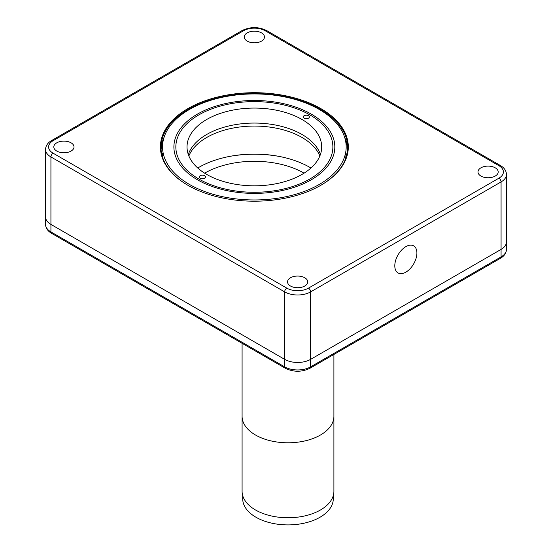 <?xml version="1.0" encoding="UTF-8"?>
<svg xmlns="http://www.w3.org/2000/svg" width="552" height="552" viewBox="0 0 552 552"><rect width="100%" height="100%" fill="white"/><g stroke="black" fill="none" stroke-linecap="round" stroke-linejoin="round"><path stroke-width="0.83" d="M405.851 272.157A15.628 9.018 120 0 0 416.056 258.391A15.628 9.018 120 0 0 413.662 245.868A15.628 9.018 120 0 0 405.851 246.64A15.628 9.018 120 0 0 395.639 260.413A15.628 9.018 120 0 0 398.033 272.929A15.628 9.018 120 0 0 405.851 272.157M187.922 185.306L187.922 185.306A93.957 54.248 180 0 1 187.922 108.592A93.957 54.248 180 0 1 320.795 108.592A93.957 54.248 180 0 1 320.802 185.306A93.957 54.248 180 0 1 187.922 185.306M320.581 185.431A93.35 53.896 0 0 0 347.705 147.446A93.35 53.896 0 0 0 320.367 109.337A93.35 53.896 0 0 0 218.633 97.656A93.35 53.896 0 0 0 161.011 147.446A93.35 53.896 0 0 0 188.135 185.431M164.13 137.137A93.35 53.896 0 0 0 161.06 149.199M304.78 277.766A10.102 5.83 0 0 0 293.774 276.504A10.102 5.83 0 0 0 287.544 281.893A10.102 5.83 0 0 0 290.497 286.012A10.102 5.83 0 0 0 301.509 287.275A10.102 5.83 0 0 0 307.74 281.893A10.102 5.83 0 0 0 304.78 277.766M495.227 167.815A10.102 5.83 0 0 0 484.221 166.552A10.102 5.83 0 0 0 477.984 171.934A10.102 5.83 0 0 0 480.944 176.06A10.102 5.83 0 0 0 491.949 177.323A10.102 5.83 0 0 0 498.187 171.934A10.102 5.83 0 0 0 495.227 167.815M261.503 32.872A10.102 5.83 0 0 0 250.491 31.609A10.102 5.83 0 0 0 244.26 36.998A10.102 5.83 0 0 0 247.22 41.117A10.102 5.83 0 0 0 258.226 42.387A10.102 5.83 0 0 0 264.456 36.998A10.102 5.83 0 0 0 261.503 32.872M71.056 142.823A10.102 5.83 0 0 0 60.051 141.56A10.102 5.83 0 0 0 53.813 146.949A10.102 5.83 0 0 0 56.773 151.069A10.102 5.83 0 0 0 67.779 152.338A10.102 5.83 0 0 0 74.016 146.949A10.102 5.83 0 0 0 71.056 142.823M347.656 149.199A93.35 53.896 0 0 0 344.586 137.137M498.904 165.69A3.064 1.766 -60 0 1 500.436 165.538C504.3 167.801 506.308 170.768 506.446 174.439A18.361 10.605 180 0 1 501.071 181.932L310.624 291.884L310.624 359.359L501.071 249.407A18.361 10.605 0 0 0 506.446 241.907A18.361 10.605 180 0 1 501.071 249.407L310.624 359.359A18.361 10.605 180 0 1 284.659 359.359L50.929 224.416L284.659 359.359A18.361 10.605 0 0 0 310.624 359.359L310.624 366.852L501.071 256.901L501.071 181.932A3.064 1.766 -120 0 0 498.904 178.186A15.304 8.832 0 0 0 498.904 165.69L265.181 30.746A15.304 8.832 0 0 0 243.535 30.746L53.096 140.698A15.304 8.832 0 0 0 53.096 153.194L286.819 288.137A15.304 8.832 0 0 0 308.464 288.137L498.904 178.186M308.464 288.137A3.064 1.766 -120 0 1 310.624 291.884A18.361 10.605 180 0 1 284.659 291.884L50.929 156.947L50.929 224.416A18.361 10.605 180 0 1 45.554 216.922A18.361 10.605 0 0 0 50.929 224.416L50.929 231.916L284.659 366.852L284.659 291.884A3.064 1.766 -60 0 1 286.819 288.137M309.879 114.892A78.515 45.333 0 0 0 224.312 105.066A78.515 45.333 0 0 0 175.846 146.949A78.515 45.333 0 0 0 198.837 179A78.515 45.333 0 0 0 284.404 188.825A78.515 45.333 0 0 0 332.877 146.949A78.515 45.333 0 0 0 309.879 114.892M197.761 168.008A78.515 45.333 180 0 1 309.879 167.373A78.515 45.333 180 0 1 310.955 168.008M189.433 184.43A91.818 53.013 0 0 0 289.496 195.925A91.818 53.013 0 0 0 346.173 146.949A91.818 53.013 0 0 0 319.284 109.462A91.818 53.013 0 0 0 219.22 97.973A91.818 53.013 0 0 0 162.543 146.949A91.818 53.013 0 0 0 189.433 184.43M304.083 173.162A70.394 40.641 0 0 0 204.633 173.162M279.077 156.402A82.634 47.707 0 0 0 229.639 156.402M308.464 115.713A3.064 1.766 0 0 0 305.125 115.327A3.064 1.766 0 0 0 303.234 116.962A3.064 1.766 0 0 0 304.131 118.211A3.064 1.766 0 0 0 307.471 118.597A3.064 1.766 0 0 0 309.361 116.962A3.064 1.766 0 0 0 308.464 115.713M204.585 175.688A3.064 1.766 0 0 0 201.245 175.301A3.064 1.766 0 0 0 199.362 176.937A3.064 1.766 0 0 0 200.252 178.186A3.064 1.766 0 0 0 203.591 178.565A3.064 1.766 0 0 0 205.482 176.937A3.064 1.766 0 0 0 204.585 175.688M301.972 134.453A67.33 38.875 0 0 0 234.738 124.752A67.33 38.875 0 0 0 188.287 154.443A67.33 38.875 0 0 1 234.738 124.752A67.33 38.875 0 0 1 301.972 134.453A67.33 38.875 0 0 1 320.429 154.443A67.33 38.875 0 0 0 301.972 134.453M301.972 119.46A67.33 38.875 0 0 0 228.59 111.035A67.33 38.875 0 0 0 187.024 146.949A67.33 38.875 0 0 0 206.745 174.439A67.33 38.875 0 0 0 280.126 182.864A67.33 38.875 0 0 0 321.692 146.949A67.33 38.875 0 0 0 301.972 119.46M197.464 179.793A80.461 46.451 0 0 0 311.252 179.793A80.461 46.451 0 0 0 311.252 114.098A80.461 46.451 0 0 0 197.464 114.098A80.461 46.451 0 0 0 197.464 179.793M319.863 155.947A67.33 38.875 0 0 0 301.972 137.455A67.33 38.875 0 0 0 236.014 127.54A67.33 38.875 0 0 0 188.853 155.947M242.087 343.309L242.087 416.284A45.906 26.503 0 0 0 255.535 435.024A45.906 26.503 0 0 0 305.567 440.772A45.906 26.503 0 0 0 333.905 416.284L333.905 491.252A45.906 26.503 0 0 1 320.457 509.993A45.906 26.503 0 0 1 270.425 515.74A45.906 26.503 0 0 1 242.087 491.252L242.087 416.284A45.906 26.503 0 0 0 270.425 440.772A45.906 26.503 0 0 0 320.457 435.024A45.906 26.503 0 0 0 333.905 416.284L333.905 354.446M333.291 495.565L333.291 498.753A45.298 26.151 180 0 1 320.022 517.245A45.298 26.151 180 0 1 270.659 522.91A45.298 26.151 180 0 1 242.701 498.753L242.701 495.565M53.096 140.698A3.064 1.766 -120 0 0 51.564 140.553C47.7 142.816 45.692 145.783 45.554 149.447A18.361 10.605 180 0 0 50.929 156.947A3.064 1.766 -60 0 1 53.096 153.194M243.535 30.746A3.064 1.766 -120 0 0 242.011 30.595L51.564 140.553M265.181 30.746A3.064 1.766 -60 0 1 266.713 30.595C258.474 26.62 250.242 26.62 242.011 30.595M51.564 233.317C47.7 231.047 45.692 228.079 45.554 224.416A18.361 10.605 0 0 0 50.929 231.916A3.064 1.766 120 0 0 51.564 233.317L285.287 368.253A3.064 1.766 120 0 1 284.659 366.852A18.361 10.605 0 0 0 310.624 366.852A3.064 1.766 60 0 1 309.989 368.253L500.436 258.301A3.064 1.766 -120 0 0 501.071 256.901A18.361 10.605 0 0 0 506.446 249.407L506.446 174.439M345.38 140.001A93.35 53.896 180 0 1 347.622 149.695M161.094 149.695A93.35 53.896 180 0 1 163.337 140.001M266.713 30.595L500.436 165.538M45.554 149.447L45.554 224.416M285.287 368.253C293.526 372.234 301.758 372.234 309.989 368.253M506.446 249.407C506.308 253.071 504.3 256.038 500.436 258.301M346.173 153.194L345.676 158.624M163.04 158.624L162.543 153.194"/></g></svg>

